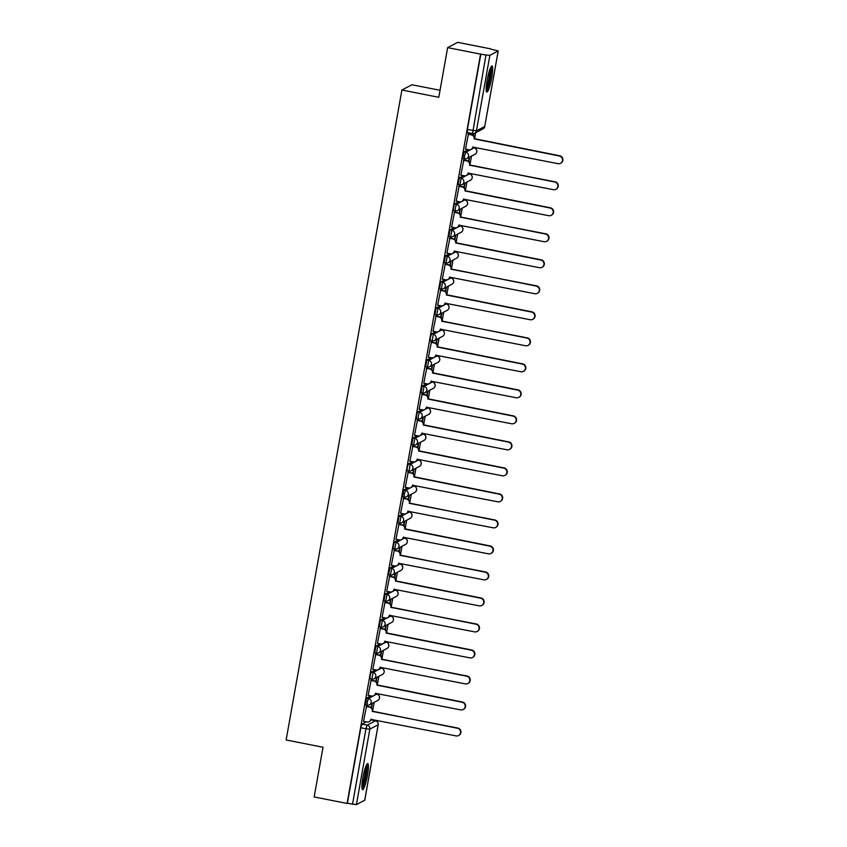 <?xml version="1.0" encoding="UTF-8"?>
<svg xmlns="http://www.w3.org/2000/svg" width="847" height="847" viewBox="0 0 847 847"><rect width="100%" height="100%" fill="white"/><g stroke="black" fill="none" stroke-linecap="round" stroke-linejoin="round"><path stroke-width="1.27" d="M370.901 695.874L366.645 698.108L365.459 704.778M375.539 669.861L371.282 672.095L370.097 675.737L370.097 678.765M380.165 643.858L375.909 646.081L374.723 652.751M384.803 617.844L380.547 620.078L379.361 626.738M389.44 591.831L385.184 594.065L383.987 600.735M394.067 565.817L389.811 568.051L388.625 574.721M398.704 539.814L394.448 542.038L393.262 545.68L393.262 548.708M403.331 513.801L399.075 516.024L397.889 522.694M407.968 487.787L403.712 490.021L402.526 496.691M412.605 461.774L408.349 464.008L407.163 467.65L407.163 470.678M417.232 435.76L412.976 437.994L411.79 444.664M421.87 409.757L417.613 411.981L416.428 415.623L416.428 418.651M426.507 383.744L422.251 385.978L421.054 392.648M431.134 357.73L426.877 359.964L425.692 366.635M435.771 331.717L431.515 333.951L430.329 337.593L430.329 340.621M440.398 305.714L436.141 307.937L434.956 314.608M445.035 279.701L440.779 281.935L439.593 288.605M449.672 253.687L445.416 255.921L444.22 262.591M454.299 227.674L450.043 229.908L448.857 236.578M458.936 201.671L454.68 203.894L453.494 207.536L453.494 210.564M463.563 175.657L459.318 177.891L458.121 184.551M468.2 149.644L463.944 151.878L462.758 158.548M491.715 77.797A13.308 2.033 101.2 0 0 492.001 65.95A13.308 2.033 101.2 0 0 487.131 80.2A13.308 2.033 101.2 0 0 486.845 92.058A13.308 2.033 101.2 0 0 491.715 77.797M367.45 775.428A13.308 2.033 101.2 0 0 367.736 763.571A13.308 2.033 101.2 0 0 362.865 777.832A13.308 2.033 101.2 0 0 362.58 789.679A13.308 2.033 101.2 0 0 367.45 775.428M371.092 719.886L371.23 719.156M366.359 706.271L369.938 706.97A3.409 3.346 62.3 0 1 372.659 710.961L374.226 702.322M375.729 693.884L375.856 693.142A3.409 3.346 62.3 0 1 374.109 695.493L373.728 695.694A3.409 3.346 -117.7 0 0 375.454 693.322L460.683 709.892A3.928 3.854 -117.7 0 0 465.183 705.509A3.928 3.854 -117.7 0 0 462.049 702.227L376.904 685.149A3.409 3.346 -117.7 0 0 374.194 681.168L374.575 680.967A3.409 3.346 62.3 0 1 377.286 684.948L462.43 702.025A3.928 3.854 62.3 0 1 463.574 709.331L463.193 709.532M377.275 685.212L378.853 676.308M380.367 667.87L380.494 667.129M375.623 654.244L379.202 654.953A3.409 3.346 62.3 0 1 381.923 658.945L383.49 650.305M384.993 641.857L385.131 641.126A3.409 3.346 62.3 0 1 383.373 643.466L382.992 643.667A3.409 3.346 -117.7 0 0 384.718 641.295L469.947 657.875A3.928 3.854 -117.7 0 0 474.447 653.492A3.928 3.854 -117.7 0 0 471.313 650.2L386.168 633.133A3.409 3.346 -117.7 0 0 383.458 629.141L383.839 628.94A3.409 3.346 62.3 0 1 386.55 632.931L471.694 649.998A3.928 3.854 62.3 0 1 472.838 657.314L472.457 657.516M386.539 633.185L388.127 624.292M389.631 615.843L389.758 615.113M384.898 602.228L388.477 602.926A3.409 3.346 62.3 0 1 391.187 606.918L392.754 598.278M394.257 589.84L394.395 589.099A3.409 3.346 62.3 0 1 392.637 591.45L392.256 591.651A3.409 3.346 -117.7 0 0 393.982 589.279L479.222 605.849A3.928 3.854 -117.7 0 0 483.722 601.465A3.928 3.854 -117.7 0 0 480.588 598.183L395.443 581.106A3.409 3.346 -117.7 0 0 392.722 577.114L393.103 576.923A3.409 3.346 62.3 0 1 395.824 580.904L480.969 597.982A3.928 3.854 62.3 0 1 482.102 605.287L481.721 605.489M395.803 581.158L397.391 572.265M398.895 563.827L399.022 563.086M394.162 550.201L397.741 550.91A3.409 3.346 62.3 0 1 400.451 554.891L402.029 546.262M403.532 537.813L403.659 537.072A3.409 3.346 62.3 0 1 401.912 539.423L401.531 539.624A3.409 3.346 -117.7 0 0 403.246 537.252L488.486 553.832A3.928 3.854 -117.7 0 0 492.986 549.449A3.928 3.854 -117.7 0 0 489.852 546.156L404.707 529.089A3.409 3.346 -117.7 0 0 401.997 525.098L402.378 524.896A3.409 3.346 62.3 0 1 405.088 528.888L490.233 545.955A3.928 3.854 62.3 0 1 491.366 553.271L490.985 553.472M405.078 529.142L406.655 520.249M408.159 511.8L408.296 511.069M403.426 498.184L407.005 498.883A3.409 3.346 62.3 0 1 409.726 502.874L411.293 494.235M412.796 485.786L412.923 485.056A3.409 3.346 62.3 0 1 411.176 487.406L410.795 487.597A3.409 3.346 -117.7 0 0 412.521 485.236L497.75 501.805A3.928 3.854 -117.7 0 0 502.25 497.422A3.928 3.854 -117.7 0 0 499.116 494.14L413.971 477.062A3.409 3.346 -117.7 0 0 411.261 473.071L411.642 472.88A3.409 3.346 62.3 0 1 414.352 476.861L499.497 493.939A3.928 3.854 62.3 0 1 500.641 501.244L500.259 501.445M414.342 477.115L415.919 468.222M417.423 459.783L417.56 459.042M418.969 451.112L420.557 442.208M422.06 433.77L422.187 433.029A3.409 3.346 62.3 0 1 420.44 435.379L420.059 435.58A3.409 3.346 -117.7 0 0 421.785 433.209L507.014 449.789A3.928 3.854 -117.7 0 0 511.514 445.406A3.928 3.854 -117.7 0 0 508.38 442.113L423.235 425.046A3.409 3.346 -117.7 0 0 420.525 421.054L420.906 420.853A3.409 3.346 62.3 0 1 423.616 424.845L508.761 441.912A3.928 3.854 62.3 0 1 509.905 449.228L509.523 449.429M423.606 425.099L425.194 416.205M426.697 407.756L426.824 407.026M428.243 399.085L429.821 390.192M431.324 381.743L431.462 381.012A3.409 3.346 62.3 0 1 429.704 383.363L429.323 383.553A3.409 3.346 -117.7 0 0 431.049 381.192L516.278 397.762A3.928 3.854 -117.7 0 0 520.789 393.379A3.928 3.854 -117.7 0 0 517.644 390.096L432.51 373.019A3.409 3.346 -117.7 0 0 429.789 369.027L430.17 368.826A3.409 3.346 62.3 0 1 432.891 372.818L518.036 389.895A3.928 3.854 62.3 0 1 519.169 397.201L518.788 397.402M432.87 373.072L434.458 364.178M435.961 355.74L436.089 354.999M437.507 347.069L439.085 338.165M440.599 329.727L440.726 328.985A3.409 3.346 62.3 0 1 438.979 331.336L438.598 331.537A3.409 3.346 -117.7 0 0 440.313 329.165L525.553 345.745A3.928 3.854 -117.7 0 0 530.053 341.362A3.928 3.854 -117.7 0 0 526.919 338.069L441.774 320.992A3.409 3.346 -117.7 0 0 439.053 317.011L439.434 316.81A3.409 3.346 62.3 0 1 442.155 320.801L443.722 312.162M445.226 303.713L445.363 302.982M446.771 295.042L448.359 286.148M449.863 277.7L449.99 276.969A3.409 3.346 62.3 0 1 448.243 279.309L447.862 279.51A3.409 3.346 -117.7 0 0 449.588 277.149L534.817 293.718A3.928 3.854 -117.7 0 0 539.317 289.335A3.928 3.854 -117.7 0 0 536.183 286.053L451.038 268.975A3.409 3.346 -117.7 0 0 448.328 264.984L448.709 264.783A3.409 3.346 62.3 0 1 451.419 268.774L452.986 260.135M454.49 251.697L454.627 250.956M456.035 243.015L457.624 234.121M459.127 225.683L459.254 224.942A3.409 3.346 62.3 0 1 457.507 227.292L457.126 227.494A3.409 3.346 -117.7 0 0 458.852 225.122L544.081 241.702A3.928 3.854 -117.7 0 0 548.581 237.319A3.928 3.854 -117.7 0 0 545.447 234.026L460.302 216.948A3.409 3.346 -117.7 0 0 457.592 212.968L457.973 212.766A3.409 3.346 62.3 0 1 460.683 216.758L462.261 208.118M463.764 199.67L463.891 198.929M465.31 190.999L466.888 182.105M468.391 173.656L468.529 172.926M463.658 160.041L467.237 160.739A3.409 3.346 62.3 0 1 469.958 164.731L471.525 156.092M473.028 147.653L473.155 146.912M474.574 138.972L475.686 132.714M490.593 49.052L498.227 50.926L489.873 55.33L476.416 130.862L484.728 126.51L498.184 50.979M440.038 90.301L411.97 84.753L401.902 90.026L438.788 97.31L447.64 47.623L480.556 54.123L347.09 803.443L314.163 796.942L323.014 747.255L286.127 739.971L401.902 90.026M447.64 47.623L457.708 42.35L490.625 48.851M364.729 800.171L356.396 804.65L347.376 803.295L360.833 727.764L362.018 724.121L366.275 721.888M480.852 53.975L467.396 129.506L476.416 130.862A3.409 3.346 62.3 0 1 472.52 133.551L485.977 54.991L480.556 54.123M485.977 54.991L489.873 55.33M468.423 134.048L465.479 149.104M463.796 160.062L460.842 175.117M459.159 186.075L456.215 201.131M454.521 212.089L451.578 227.144M449.895 238.092L446.941 253.147M445.257 264.105L442.314 279.161M440.62 290.119L437.677 305.174M435.993 316.132L433.05 331.188M431.356 342.135L428.413 357.19M426.729 368.149L423.775 383.204M422.092 394.162L419.149 409.217M417.455 420.176L414.511 435.231M412.828 446.178L409.884 461.234M408.19 472.192L405.247 487.247M403.564 498.205L400.61 513.261M398.926 524.219L395.983 539.274M394.289 550.232L391.346 565.277M389.662 576.235L386.708 591.291M385.025 602.249L382.082 617.304M380.388 628.262L377.444 643.318M375.761 654.276L372.818 669.331M371.124 680.279L368.18 695.334M366.497 706.292L363.543 721.348M371.547 707.774L372.341 703.306M376.184 681.771L376.979 677.293M380.811 655.758L381.616 651.29M385.449 629.745L386.243 625.277M390.086 603.731L390.88 599.263M394.713 577.728L395.517 573.25M399.35 551.715L400.144 547.247M403.987 525.701L404.781 521.233M408.614 499.688L409.408 495.22M413.251 473.674L414.045 469.206M417.878 447.671L418.683 443.193M422.515 421.658L423.309 417.19M427.153 395.644L427.947 391.176M431.779 369.631L432.573 365.163M436.417 343.628L437.211 339.149M441.043 317.614L441.848 313.146M445.681 291.601L446.475 287.133M450.318 265.587L451.112 261.12M454.945 239.585L455.75 235.106M459.582 213.571L460.376 209.103M464.22 187.558L465.014 183.09M468.846 161.544L469.64 157.076M473.484 135.531L473.833 133.551M473.431 133.614L473.134 135.266M467.396 129.506L467.396 132.534M469.206 157.309L468.497 161.269M464.569 183.323L463.86 187.282M459.942 209.325L459.233 213.296M455.305 235.339L454.595 239.309M450.668 261.352L449.969 265.312M446.041 287.366L445.331 291.326M441.403 313.369L440.694 317.339M436.766 339.382L436.067 343.353M432.139 365.396L431.43 369.356M427.502 391.409L426.803 395.369M422.875 417.412L422.166 421.383M418.238 443.426L417.529 447.396M413.601 469.439L412.902 473.409M408.974 495.453L408.265 499.412M404.337 521.466L403.627 525.426M399.71 547.469L399.001 551.439M395.073 573.483L394.363 577.453M390.435 599.496L389.736 603.456M385.808 625.51L385.099 629.469M381.171 651.512L380.462 655.483M376.534 677.526L375.835 681.496M371.907 703.539L371.198 707.499M465.352 149.083L468.846 149.771A3.409 3.346 -117.7 0 0 472.753 147.092L557.982 163.662A3.928 3.854 -117.7 0 0 562.482 159.278A3.928 3.854 -117.7 0 0 559.348 155.996L474.204 138.919A3.409 3.346 -117.7 0 0 471.493 134.927L471.874 134.737A3.409 3.346 62.3 0 1 474.585 138.717L559.729 155.795A3.928 3.854 62.3 0 1 560.873 163.1L560.492 163.302M468.296 134.027L471.874 134.737M472.753 147.092L473.113 146.902A3.409 3.346 62.3 0 1 471.408 149.263L471.027 149.464M467.989 134.239L471.493 134.927M460.715 175.096L464.209 175.784A3.409 3.346 -117.7 0 0 468.116 173.106L553.345 189.675A3.928 3.854 -117.7 0 0 557.855 185.292A3.928 3.854 -117.7 0 0 554.711 182.01L469.577 164.932A3.409 3.346 -117.7 0 0 466.856 160.941L467.237 160.739M469.524 165.186L555.092 181.809A3.928 3.854 62.3 0 1 556.235 189.114L555.854 189.315M468.116 173.106L468.476 172.915A3.409 3.346 62.3 0 1 466.771 175.265L466.39 175.467M463.362 160.252L466.856 160.941M456.078 201.099L459.582 201.798A3.409 3.346 -117.7 0 0 463.478 199.109L548.718 215.689A3.928 3.854 -117.7 0 0 553.218 211.305A3.928 3.854 -117.7 0 0 550.084 208.013L464.939 190.946A3.409 3.346 -117.7 0 0 462.229 186.954L462.61 186.753A3.409 3.346 62.3 0 1 465.321 190.744L550.465 207.811A3.928 3.854 62.3 0 1 551.598 215.127L551.217 215.329M459.032 186.044L462.61 186.753M463.478 199.109L463.838 198.929A3.409 3.346 62.3 0 1 462.144 201.279L461.763 201.48M458.725 186.266L462.229 186.954M490.582 67.654A11.519 1.758 -78.8 0 1 490.826 68.469A11.519 1.758 -78.8 0 1 489.555 80.401A11.519 1.758 -78.8 0 1 486.189 89.941M486.189 87.972A10.662 1.63 101.2 0 0 488.867 78.887A10.662 1.63 101.2 0 0 489.841 69.475M486.326 91.137A13.224 2.012 101.2 0 0 489.99 79.586A13.224 2.012 101.2 0 0 491.228 66.955A13.224 2.012 101.2 0 0 491.165 66.595M366.317 765.286A11.519 1.758 -78.8 0 1 366.56 766.101A11.519 1.758 -78.8 0 1 365.279 778.022A11.519 1.758 -78.8 0 1 361.923 787.562M361.923 785.593A10.662 1.63 101.2 0 0 364.602 776.519A10.662 1.63 101.2 0 0 365.576 767.107M362.05 788.758A13.224 2.012 101.2 0 0 365.724 777.218A13.224 2.012 101.2 0 0 366.963 764.576A13.224 2.012 101.2 0 0 366.899 764.227M454.394 212.057L457.973 212.766M460.26 217.203L545.828 233.825A3.928 3.854 62.3 0 1 546.971 241.141L546.59 241.342M451.451 227.112L454.945 227.801A3.409 3.346 -117.7 0 0 457.126 227.494M454.087 212.269L457.592 212.968M446.814 253.126L450.318 253.814A3.409 3.346 -117.7 0 0 454.214 251.136L539.454 267.705A3.928 3.854 -117.7 0 0 543.954 263.322A3.928 3.854 -117.7 0 0 540.82 260.04L455.675 242.962A3.409 3.346 -117.7 0 0 452.954 238.981L453.336 238.78A3.409 3.346 62.3 0 1 456.057 242.761L541.201 259.838A3.928 3.854 62.3 0 1 542.334 267.144L541.953 267.345M449.757 238.071L453.336 238.78M454.214 251.136L454.574 250.945A3.409 3.346 62.3 0 1 452.87 253.306L452.489 253.507M449.461 238.282L452.954 238.981M445.13 264.084L448.709 264.783M450.996 269.23L536.564 285.852A3.928 3.854 62.3 0 1 537.707 293.157L537.326 293.358M442.187 279.139L445.681 279.828A3.409 3.346 -117.7 0 0 447.862 279.51M444.823 264.296L448.328 264.984M437.55 305.142L441.043 305.841A3.409 3.346 -117.7 0 0 444.95 303.152L530.18 319.732A3.928 3.854 -117.7 0 0 534.679 315.349A3.928 3.854 -117.7 0 0 531.545 312.056L446.401 294.989A3.409 3.346 -117.7 0 0 443.69 290.997L444.072 290.796A3.409 3.346 62.3 0 1 446.782 294.788L531.927 311.855A3.928 3.854 62.3 0 1 533.07 319.171L532.689 319.372M440.493 290.087L444.072 290.796M444.95 303.152L445.31 302.972A3.409 3.346 62.3 0 1 443.606 305.322L443.225 305.523M440.196 290.309L443.69 290.997M435.866 316.1L439.434 316.81M441.732 321.246L527.3 337.868A3.928 3.854 62.3 0 1 528.433 345.184L528.052 345.385M432.912 331.156L436.417 331.844A3.409 3.346 -117.7 0 0 438.598 331.537M435.559 316.323L439.053 317.011M428.286 357.169L431.779 357.858A3.409 3.346 -117.7 0 0 435.686 355.179L520.916 371.748A3.928 3.854 -117.7 0 0 525.415 367.365A3.928 3.854 -117.7 0 0 522.281 364.083L437.137 347.005A3.409 3.346 -117.7 0 0 434.426 343.024L434.807 342.823A3.409 3.346 62.3 0 1 437.518 346.804L522.663 363.882A3.928 3.854 62.3 0 1 523.806 371.187L523.425 371.388M431.229 342.114L434.807 342.823M435.686 355.179L436.046 354.988A3.409 3.346 62.3 0 1 434.342 357.349L433.96 357.55M430.922 342.326L434.426 343.024M426.592 368.127L430.17 368.826M423.648 383.183L427.153 383.871A3.409 3.346 -117.7 0 0 429.323 383.553M426.295 368.339L429.789 369.027M419.011 409.186L422.515 409.884A3.409 3.346 -117.7 0 0 426.422 407.195L511.652 423.775A3.928 3.854 -117.7 0 0 516.151 419.392A3.928 3.854 -117.7 0 0 513.017 416.099L427.873 399.032A3.409 3.346 -117.7 0 0 425.162 395.041L425.543 394.84A3.409 3.346 62.3 0 1 428.254 398.831L513.398 415.909A3.928 3.854 62.3 0 1 514.531 423.214L514.15 423.415M421.965 394.13L425.543 394.84M426.422 407.195L426.772 407.015A3.409 3.346 62.3 0 1 425.078 409.366L424.696 409.567M421.658 394.353L425.162 395.041M417.327 420.144L420.906 420.853M414.384 435.199L417.878 435.887A3.409 3.346 -117.7 0 0 420.059 435.58M417.02 420.366L420.525 421.054M409.747 461.213L413.251 461.901A3.409 3.346 -117.7 0 0 417.148 459.222L502.387 475.792A3.928 3.854 -117.7 0 0 506.887 471.408A3.928 3.854 -117.7 0 0 503.753 468.126L418.609 451.049A3.409 3.346 -117.7 0 0 415.888 447.068L416.269 446.867A3.409 3.346 62.3 0 1 418.99 450.848L504.134 467.925A3.928 3.854 62.3 0 1 505.267 475.241L504.886 475.432M412.69 446.157L416.269 446.867M417.148 459.222L417.507 459.032A3.409 3.346 62.3 0 1 415.803 461.393L415.422 461.594M412.394 446.369L415.888 447.068M408.063 472.171L411.642 472.88M405.12 487.226L408.614 487.914A3.409 3.346 -117.7 0 0 410.795 487.597M407.756 472.382L411.261 473.071M400.483 513.24L403.977 513.928A3.409 3.346 -117.7 0 0 407.883 511.249L493.113 527.819A3.928 3.854 -117.7 0 0 497.623 523.435A3.928 3.854 -117.7 0 0 494.479 520.153L409.345 503.076A3.409 3.346 -117.7 0 0 406.624 499.084L407.005 498.883M409.292 503.319L494.86 519.952A3.928 3.854 62.3 0 1 496.003 527.258L495.622 527.459M407.883 511.249L408.243 511.059A3.409 3.346 62.3 0 1 406.539 513.409L406.158 513.61M403.13 498.396L406.624 499.084M398.799 524.187L402.378 524.896M395.845 539.243L399.35 539.941A3.409 3.346 -117.7 0 0 401.531 539.624M398.492 524.409L401.997 525.098M391.219 565.256L394.713 565.944A3.409 3.346 -117.7 0 0 398.619 563.266L483.849 579.835A3.928 3.854 -117.7 0 0 488.348 575.452A3.928 3.854 -117.7 0 0 485.215 572.17L400.07 555.092A3.409 3.346 -117.7 0 0 397.359 551.111L397.741 550.91M400.028 555.346L485.596 571.969A3.928 3.854 62.3 0 1 486.739 579.284L486.358 579.486M398.619 563.266L398.979 563.075A3.409 3.346 62.3 0 1 397.275 565.436L396.894 565.637M393.855 550.412L397.359 551.111M389.525 576.214L393.103 576.923M386.581 591.27L390.086 591.958A3.409 3.346 -117.7 0 0 392.256 591.651M389.228 576.426L392.722 577.114M381.944 617.283L385.449 617.971A3.409 3.346 -117.7 0 0 389.355 615.293L474.585 631.862A3.928 3.854 -117.7 0 0 479.084 627.479A3.928 3.854 -117.7 0 0 475.95 624.197L390.806 607.119A3.409 3.346 -117.7 0 0 388.095 603.128L388.477 602.926M390.763 607.373L476.332 623.995A3.928 3.854 62.3 0 1 477.475 631.301L477.094 631.502M389.355 615.293L389.705 615.102A3.409 3.346 62.3 0 1 388.011 617.452L387.63 617.654M384.591 602.439L388.095 603.128M380.261 628.23L383.839 628.94M377.317 643.286L380.811 643.985A3.409 3.346 -117.7 0 0 382.992 643.667M379.964 628.453L383.458 629.141M372.68 669.299L376.184 669.988A3.409 3.346 -117.7 0 0 380.081 667.309L465.321 683.889A3.928 3.854 -117.7 0 0 469.82 679.506A3.928 3.854 -117.7 0 0 466.686 676.213L381.542 659.135A3.409 3.346 -117.7 0 0 378.821 655.154L379.202 654.953M381.499 659.389L467.068 676.012A3.928 3.854 62.3 0 1 468.2 683.328L467.819 683.529M380.081 667.309L380.441 667.118A3.409 3.346 62.3 0 1 378.747 669.479L378.365 669.681M375.327 654.466L378.821 655.154M370.997 680.257L374.575 680.967M368.053 695.313L371.547 696.001A3.409 3.346 -117.7 0 0 373.728 695.694M370.69 680.469L374.194 681.168M363.416 721.326L366.92 722.015A3.409 3.346 -117.7 0 0 370.817 719.336L456.046 735.905A3.928 3.854 -117.7 0 0 460.556 731.522A3.928 3.854 -117.7 0 0 457.412 728.24L372.278 711.162A3.409 3.346 -117.7 0 0 369.557 707.171L369.938 706.97M372.225 711.416L457.803 728.039A3.928 3.854 62.3 0 1 458.936 735.344L458.555 735.545M370.817 719.336L371.177 719.145A3.409 3.346 62.3 0 1 369.472 721.496L369.091 721.697M366.063 706.483L369.557 707.171M375.602 693.884L376.777 694.117A3.409 3.346 -117.7 0 1 377.762 700.469L369.461 704.82A3.409 3.346 -117.7 0 1 367.28 705.138L367.28 702.11L368.466 698.468L376.841 694.095L375.613 693.852M366.645 698.108L368.466 698.468A3.409 3.346 62.3 0 1 371.177 702.449A3.409 3.346 -117.7 0 1 369.461 704.82A3.409 3.409 0 0 1 367.206 705.149L365.396 704.789M382.399 674.456L374.088 678.807A3.409 3.346 -117.7 0 1 371.907 679.125L373.103 672.454L381.468 668.092L380.25 667.849L381.404 668.103A3.409 3.346 -117.7 0 1 382.399 674.456A3.409 3.409 0 0 0 381.468 668.092M371.282 672.095L373.103 672.454A3.409 3.346 62.3 0 1 375.814 676.446A3.409 3.346 -117.7 0 1 374.088 678.807A3.409 3.409 0 0 1 371.844 679.135L370.023 678.775M384.866 641.857L386.041 642.09A3.409 3.346 -117.7 0 1 387.026 648.442L378.725 652.804A3.409 3.346 -117.7 0 1 376.544 653.111L377.73 646.441L386.105 642.079L384.877 641.835M375.909 646.081L377.73 646.441A3.409 3.346 62.3 0 1 380.451 650.432A3.409 3.346 -117.7 0 1 378.725 652.804A3.409 3.409 0 0 1 376.481 653.122L374.66 652.762M391.663 622.439L383.352 626.791A3.409 3.346 -117.7 0 1 381.182 627.098L382.368 620.428L390.742 616.065L389.514 615.822L390.668 616.076A3.409 3.346 -117.7 0 1 391.663 622.439A3.409 3.409 0 0 0 390.742 616.065M380.547 620.078L382.368 620.428A3.409 3.346 62.3 0 1 385.078 624.419A3.409 3.346 -117.7 0 1 383.352 626.791A3.409 3.409 0 0 1 381.108 627.119L379.287 626.759M394.141 589.84L395.305 590.063A3.409 3.346 -117.7 0 1 396.301 596.426L387.99 600.777A3.409 3.346 -117.7 0 1 385.808 601.095L387.005 594.425L395.369 590.052L394.151 589.808M385.184 594.065L387.005 594.425A3.409 3.346 62.3 0 1 389.715 598.406A3.409 3.346 -117.7 0 1 387.99 600.777A3.409 3.409 0 0 1 385.745 601.105L383.924 600.745M398.768 563.827L399.943 564.06A3.409 3.346 -117.7 0 1 400.927 570.412L392.627 574.764A3.409 3.346 -117.7 0 1 390.446 575.081L391.632 568.411L400.006 564.038L398.778 563.806M389.811 568.051L391.632 568.411A3.409 3.346 62.3 0 1 394.342 572.403A3.409 3.346 -117.7 0 1 392.627 574.764A3.409 3.409 0 0 1 390.382 575.092L388.561 574.732M403.405 537.813L404.57 538.046A3.409 3.346 -117.7 0 1 405.565 544.399L397.254 548.761A3.409 3.346 -117.7 0 1 395.083 549.068L395.083 546.04L396.269 542.398L404.644 538.036L403.416 537.792M394.448 542.038L396.269 542.398A3.409 3.346 62.3 0 1 398.979 546.389A3.409 3.346 -117.7 0 1 397.254 548.761A3.409 3.409 0 0 1 395.009 549.078L393.188 548.718M410.192 518.396L401.891 522.747A3.409 3.346 -117.7 0 1 399.71 523.054L400.896 516.384L409.27 512.022L408.042 511.779L409.207 512.033A3.409 3.346 -117.7 0 1 410.192 518.396A3.409 3.409 0 0 0 409.27 512.022M399.075 516.024L400.896 516.384A3.409 3.346 62.3 0 1 403.617 520.376A3.409 3.346 -117.7 0 1 401.891 522.747A3.409 3.409 0 0 1 399.646 523.075L397.825 522.715M412.669 485.797L413.834 486.019A3.409 3.346 -117.7 0 1 414.829 492.382L406.518 496.734A3.409 3.346 -117.7 0 1 404.347 497.051L404.347 494.023L405.533 490.381L413.908 486.009L412.68 485.765M403.712 490.021L405.533 490.381A3.409 3.346 62.3 0 1 408.243 494.362A3.409 3.346 -117.7 0 1 406.518 496.734A3.409 3.409 0 0 1 404.273 497.062L402.463 496.702M419.466 466.369L411.155 470.72A3.409 3.346 -117.7 0 1 408.974 471.038L410.17 464.368L418.534 459.995L417.317 459.762L418.471 460.016A3.409 3.346 -117.7 0 1 419.466 466.369A3.409 3.409 0 0 0 418.534 459.995M408.349 464.008L410.17 464.368A3.409 3.346 62.3 0 1 412.881 468.359A3.409 3.346 -117.7 0 1 411.155 470.72A3.409 3.409 0 0 1 408.91 471.048L407.089 470.688M421.933 433.77L423.108 434.003A3.409 3.346 -117.7 0 1 424.093 440.355L415.792 444.717A3.409 3.346 -117.7 0 1 413.611 445.024L414.797 438.354L423.172 433.992L421.944 433.749M412.976 437.994L414.797 438.354A3.409 3.346 62.3 0 1 417.518 442.346A3.409 3.346 -117.7 0 1 415.792 444.717A3.409 3.409 0 0 1 413.548 445.035L411.727 444.675M426.57 407.756L427.735 407.989A3.409 3.346 -117.7 0 1 428.73 414.342L420.419 418.704A3.409 3.346 -117.7 0 1 418.249 419.011L418.249 415.983L419.434 412.341L427.809 407.979L426.581 407.735M417.613 411.981L419.434 412.341A3.409 3.346 62.3 0 1 422.145 416.332A3.409 3.346 -117.7 0 1 420.419 418.704A3.409 3.409 0 0 1 418.174 419.021L416.353 418.672M431.197 381.753L432.372 381.976A3.409 3.346 -117.7 0 1 433.357 388.339L425.056 392.69A3.409 3.346 -117.7 0 1 422.875 393.008L424.061 386.338L432.436 381.965L431.208 381.722M422.251 385.978L424.061 386.338A3.409 3.346 62.3 0 1 426.782 390.319A3.409 3.346 -117.7 0 1 425.056 392.69A3.409 3.409 0 0 1 422.812 393.019L420.991 392.659M435.834 355.74L437.01 355.973A3.409 3.346 -117.7 0 1 437.994 362.325L429.694 366.677A3.409 3.346 -117.7 0 1 427.513 366.995L428.698 360.324L437.073 355.952L435.845 355.708M426.877 359.964L428.698 360.324A3.409 3.346 62.3 0 1 431.409 364.305A3.409 3.346 -117.7 0 1 429.694 366.677A3.409 3.409 0 0 1 427.449 367.005L425.628 366.645M440.472 329.727L441.636 329.959A3.409 3.346 -117.7 0 1 442.632 336.312L434.32 340.663A3.409 3.346 -117.7 0 1 432.139 340.981L433.336 334.311L441.7 329.949L440.482 329.705M431.515 333.951L433.336 334.311A3.409 3.346 62.3 0 1 436.046 338.302A3.409 3.346 -117.7 0 1 434.32 340.663A3.409 3.409 0 0 1 432.076 340.992L430.255 340.632M447.258 310.298L438.958 314.661A3.409 3.346 -117.7 0 1 436.777 314.968L437.963 308.297L446.337 303.935L445.109 303.692L446.274 303.946A3.409 3.346 -117.7 0 1 447.258 310.298A3.409 3.409 0 0 0 446.337 303.935M436.141 307.937L437.963 308.297A3.409 3.346 62.3 0 1 440.684 312.289A3.409 3.346 -117.7 0 1 438.958 314.661A3.409 3.409 0 0 1 436.713 314.978L434.892 314.618M449.736 277.7L450.9 277.932A3.409 3.346 -117.7 0 1 451.896 284.296L443.584 288.647A3.409 3.346 -117.7 0 1 441.414 288.954L442.6 282.295L450.975 277.922L449.746 277.678M440.779 281.935L442.6 282.295A3.409 3.346 62.3 0 1 445.31 286.275A3.409 3.346 -117.7 0 1 443.584 288.647A3.409 3.409 0 0 1 441.34 288.975L439.529 288.615M454.373 251.697L455.538 251.919A3.409 3.346 -117.7 0 1 456.533 258.282L448.222 262.634A3.409 3.346 -117.7 0 1 446.041 262.951L447.237 256.281L455.601 251.908L454.384 251.665M445.416 255.921L447.237 256.281A3.409 3.346 62.3 0 1 449.948 260.262A3.409 3.346 -117.7 0 1 448.222 262.634A3.409 3.409 0 0 1 445.977 262.962L444.156 262.602M461.16 232.269L452.859 236.62A3.409 3.346 -117.7 0 1 450.678 236.938L451.864 230.268L460.239 225.905L459.01 225.662L460.175 225.916A3.409 3.346 -117.7 0 1 461.16 232.269A3.409 3.409 0 0 0 460.239 225.905M450.043 229.908L451.864 230.268A3.409 3.346 62.3 0 1 454.585 234.259A3.409 3.346 -117.7 0 1 452.859 236.62A3.409 3.409 0 0 1 450.615 236.948L448.794 236.588M463.637 199.67L464.802 199.903A3.409 3.346 -117.7 0 1 465.797 206.255L457.486 210.617A3.409 3.346 -117.7 0 1 455.315 210.924L455.315 207.896L456.501 204.254L464.876 199.892L463.648 199.648M454.68 203.894L456.501 204.254A3.409 3.346 62.3 0 1 459.212 208.246A3.409 3.346 -117.7 0 1 457.486 210.617A3.409 3.409 0 0 1 455.241 210.935L453.42 210.575M470.424 180.252L462.123 184.604A3.409 3.346 -117.7 0 1 459.942 184.911L461.128 178.241L469.503 173.879L468.275 173.635L469.439 173.889A3.409 3.346 -117.7 0 1 470.424 180.252A3.409 3.409 0 0 0 469.503 173.879M459.318 177.891L461.128 178.241A3.409 3.346 62.3 0 1 463.849 182.232A3.409 3.346 -117.7 0 1 462.123 184.604A3.409 3.409 0 0 1 459.879 184.932L458.058 184.572M475.061 154.239L466.761 158.59A3.409 3.346 -117.7 0 1 464.58 158.908L464.58 155.88L465.765 152.238L474.14 147.865L472.912 147.622L474.066 147.876A3.409 3.346 -117.7 0 1 475.061 154.239A3.409 3.409 0 0 0 474.14 147.865M463.944 151.878L465.765 152.238A3.409 3.346 62.3 0 1 468.476 156.219A3.409 3.346 -117.7 0 1 466.761 158.59A3.409 3.409 0 0 1 464.505 158.918L462.695 158.558M362.018 724.121L367.143 725.127L375.57 720.808M370.965 719.886L375.443 720.776A3.409 3.346 -117.7 0 1 378.164 724.767L369.853 729.119L356.396 804.65M364.708 800.299L378.185 724.64M360.833 727.764L365.957 728.769L367.143 725.127A3.409 3.346 -117.7 0 1 369.853 729.119L365.957 728.769L352.511 804.301M498.227 50.926L484.728 126.51A3.409 3.346 62.3 0 1 483.002 128.882A3.409 3.409 0 0 0 484.78 126.457L484.749 126.383M465.797 206.255A3.409 3.409 0 0 0 464.876 199.892M456.533 258.282A3.409 3.409 0 0 0 455.601 251.908M451.896 284.296A3.409 3.409 0 0 0 450.975 277.922M442.632 336.312A3.409 3.409 0 0 0 441.7 329.949M437.994 362.325A3.409 3.409 0 0 0 437.073 355.952M433.357 388.339A3.409 3.409 0 0 0 432.436 381.965M428.73 414.342A3.409 3.409 0 0 0 427.809 407.979M424.093 440.355A3.409 3.409 0 0 0 423.172 433.992M414.829 492.382A3.409 3.409 0 0 0 413.908 486.009M405.565 544.399A3.409 3.409 0 0 0 404.644 538.036M400.927 570.412A3.409 3.409 0 0 0 400.006 564.038M396.301 596.426A3.409 3.409 0 0 0 395.369 590.052M387.026 648.442A3.409 3.409 0 0 0 386.105 642.079M377.762 700.469A3.409 3.409 0 0 0 376.841 694.095M467.322 132.545L472.457 133.561A3.409 3.409 0 0 0 474.701 133.233L483.002 128.882M370.975 719.865L375.517 720.765A3.409 3.409 0 0 1 378.217 724.704L364.761 800.246"/></g></svg>
